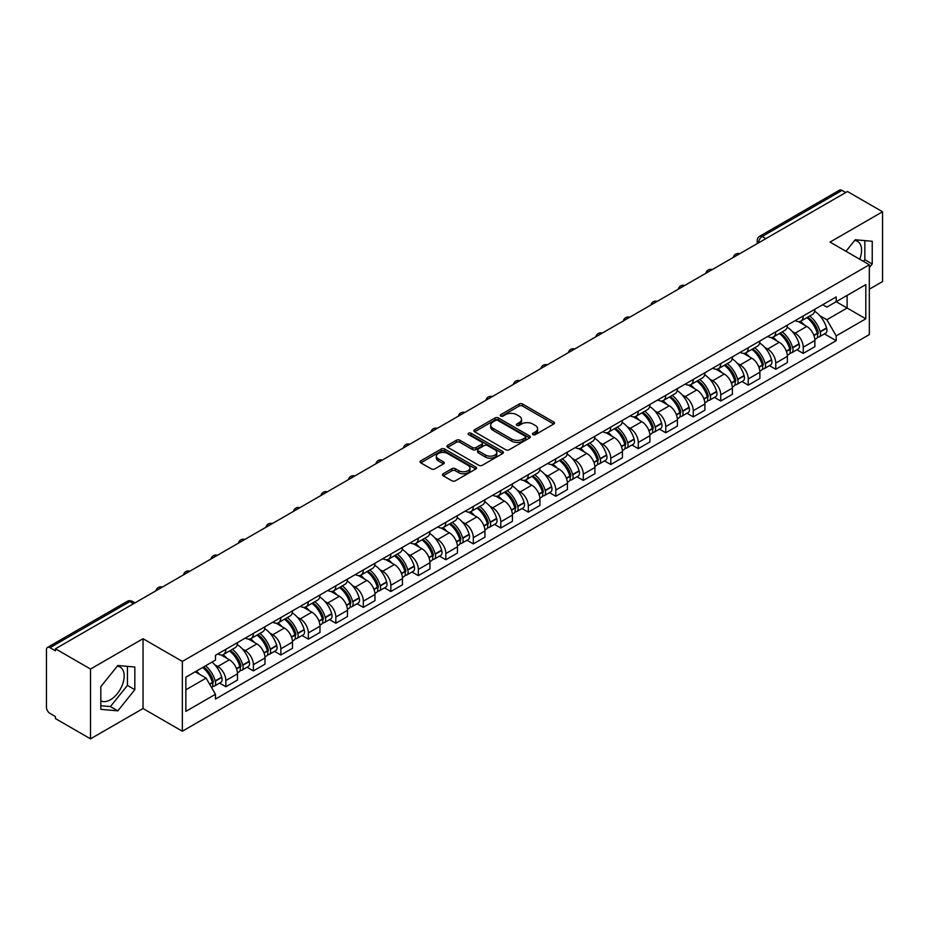 <?xml version="1.0" encoding="UTF-8"?>
<svg xmlns="http://www.w3.org/2000/svg" width="929" height="929" viewBox="0 0 929 929"><rect width="100%" height="100%" fill="white"/><g stroke="black" fill="none" stroke-linecap="round" stroke-linejoin="round"><path stroke-width="1.39" d="M532.932 434.633A1.707 0.987 0 0 0 535.359 434.633L553.73 424.019A2.45 1.417 0 0 0 554.45 423.02A2.45 1.417 0 0 0 553.73 422.021L522.597 404.045A2.45 1.417 0 0 0 519.137 404.045L500.754 414.659A1.707 0.987 0 0 0 500.255 415.356A1.707 0.987 0 0 0 500.754 416.053A1.707 0.987 0 0 0 503.181 416.053L505.55 414.682A7.827 4.517 0 0 1 516.629 414.682L519.218 416.18A7.827 4.517 0 0 1 521.517 419.374A7.827 4.517 0 0 1 519.218 422.579L516.849 423.949A1.707 0.987 0 0 0 516.338 424.646A1.707 0.987 0 0 0 516.849 425.343A1.707 0.987 0 0 0 519.265 425.343L521.645 423.972A7.827 4.517 0 0 1 532.712 423.972L535.313 425.47A7.827 4.517 0 0 1 537.601 428.664A7.827 4.517 0 0 1 535.313 431.869L532.932 433.239A1.707 0.987 0 0 0 532.433 433.936A1.707 0.987 0 0 0 532.932 434.633L532.932 433.239M854.68 240.448A19.439 11.229 -60 0 1 857.548 241.331A19.439 11.229 -60 0 1 859.731 259.237M117.275 666.186A19.439 11.229 -60 0 1 120.143 667.068A19.439 11.229 -60 0 1 123.127 682.641A19.439 11.229 -60 0 1 110.423 699.781A19.439 11.229 -60 0 1 100.82 700.803M443.191 473.767A2.45 1.417 0 0 0 442.471 474.765A2.45 1.417 0 0 0 443.191 475.764L451.924 480.804A2.45 1.417 0 0 0 455.384 480.804L475.799 469.017A2.45 1.417 0 0 0 476.519 468.019A2.45 1.417 0 0 0 475.799 467.02L444.666 449.044A2.45 1.417 0 0 0 441.205 449.044L420.791 460.83A2.45 1.417 0 0 0 420.071 461.829A2.45 1.417 0 0 0 420.791 462.828L431.346 468.913A2.45 1.417 0 0 0 434.795 468.913L443.539 463.873A2.45 1.417 0 0 0 444.248 462.874A2.45 1.417 0 0 0 443.539 461.876L438.302 458.856A6.549 3.774 0 0 1 436.386 456.185A6.549 3.774 0 0 1 440.427 452.69A6.549 3.774 0 0 1 447.557 453.515L468.053 465.348A6.549 3.774 0 0 1 469.981 468.019A6.549 3.774 0 0 1 465.94 471.514A6.549 3.774 0 0 1 458.798 470.689L455.384 468.715A2.45 1.417 0 0 0 451.924 468.715L443.191 473.767L443.191 475.764M182.339 661.413L143.031 638.722L90.508 669.043L55.438 648.802L847.48 191.513L882.55 211.766L830.027 242.086L869.335 264.777L182.339 661.413L182.339 731.216L869.335 334.579L869.335 264.777M505.724 449.741A2.45 1.417 0 0 0 509.185 449.741L529.6 437.954A2.45 1.417 0 0 0 530.32 436.955A2.45 1.417 0 0 0 529.6 435.956L498.467 417.98A2.45 1.417 0 0 0 495.006 417.98L474.591 429.767A2.45 1.417 0 0 0 473.871 430.766A2.45 1.417 0 0 0 474.591 431.764L505.724 449.741M469.308 435.004A1.707 0.987 0 0 1 471.038 435.248L471.038 433.216L502.705 451.494A2.45 1.417 0 0 1 503.413 452.493A2.45 1.417 0 0 1 502.705 453.491L482.29 465.278A2.45 1.417 0 0 1 478.83 465.278L447.685 447.29L447.685 445.293A2.45 1.417 0 0 0 446.977 446.292A2.45 1.417 0 0 0 447.685 447.29M447.685 445.293L456.429 440.253A2.45 1.417 0 0 1 459.89 440.253L472.513 447.546A2.45 1.417 0 0 0 475.973 447.546L481.768 444.201A2.45 1.417 0 0 0 482.488 443.203A2.45 1.417 0 0 0 481.768 442.204L468.622 434.609A1.707 0.987 0 0 1 468.123 433.913A1.707 0.987 0 0 1 469.18 432.995A1.707 0.987 0 0 1 471.038 433.216M90.508 669.043L90.508 738.845L55.438 718.605L55.438 716.561L49.98 713.414A4.982 2.88 -120 0 1 46.45 707.306L46.45 649.708A4.982 2.88 -120 0 1 47.484 647.432L127.319 601.342A4.982 2.88 60 0 1 129.816 601.586L49.98 647.676A4.982 2.88 -120 0 0 47.484 647.432M869.335 289.198L882.55 281.568L882.55 211.766M90.508 738.845L143.031 708.525L182.339 731.216M55.438 648.802L55.438 650.834L49.98 647.676M765.879 238.625L762.175 236.489A4.982 2.88 60 0 0 759.678 236.245L839.526 190.155A4.982 2.88 60 0 1 842.011 190.399L762.175 236.489A4.982 2.88 120 0 0 758.656 242.597L758.656 242.806M845.715 192.535L842.011 190.399M803.237 315.965A11.462 6.619 60 0 1 800.868 321.109L812.503 314.397A11.462 6.619 -120 0 0 814.872 309.241M792.205 331.467L795.131 333.163A11.462 6.619 60 0 1 803.237 347.202L814.872 340.49A11.462 6.619 -120 0 0 806.767 326.439L798.441 321.631M814.872 340.49L814.872 346.691L803.237 353.403L796.931 349.768M800.868 321.109A11.462 6.619 60 0 1 795.224 320.586M803.237 347.202L803.237 353.403M775.75 331.839A11.462 6.619 60 0 1 773.369 336.983L785.005 330.271A11.462 6.619 -120 0 0 787.374 325.115M769.433 365.643L775.75 369.277L787.374 362.565L787.374 356.353A11.462 6.619 -120 0 0 779.268 342.313L770.942 337.506M773.369 336.983A11.462 6.619 60 0 1 767.726 336.461M764.706 347.341L767.644 349.037A11.462 6.619 60 0 1 775.75 363.076L775.75 369.277M748.251 347.713A11.462 6.619 60 0 1 745.882 352.857L757.507 346.145A11.462 6.619 -120 0 0 759.887 340.989M741.946 381.517L748.251 385.152L759.887 378.44L759.887 372.227A11.462 6.619 -120 0 0 751.782 358.188L743.455 353.38M745.882 352.857A11.462 6.619 60 0 1 740.239 352.335M737.208 363.216L740.146 364.9A11.462 6.619 60 0 1 748.251 378.951L748.251 385.152M720.753 363.587A11.462 6.619 60 0 1 718.384 368.732L730.02 362.008A11.462 6.619 -120 0 0 732.389 356.864M714.447 397.391L720.753 401.026L732.389 394.314L732.389 388.101A11.462 6.619 -120 0 0 724.283 374.062L715.957 369.254M718.384 368.732A11.462 6.619 60 0 1 712.74 368.209M709.721 379.09L712.648 380.774A11.462 6.619 60 0 1 720.753 394.825L720.753 401.026M693.266 379.45A11.462 6.619 60 0 1 690.886 384.606L702.521 377.882A11.462 6.619 -120 0 0 704.89 372.738M686.961 413.254L693.266 416.9L704.902 410.188L704.902 403.976A11.462 6.619 -120 0 0 696.785 389.936L688.459 385.129M690.886 384.606A11.462 6.619 60 0 1 685.242 384.083M682.223 394.964L685.161 396.648A11.462 6.619 60 0 1 693.266 410.699L693.266 416.9M665.768 395.324A11.462 6.619 60 0 1 663.399 400.48L675.023 393.757A11.462 6.619 -120 0 0 677.404 388.612M659.462 429.128L665.768 432.775L677.404 426.063L677.404 419.85A11.462 6.619 -120 0 0 669.298 405.81L660.972 401.003M663.399 400.48A11.462 6.619 60 0 1 657.755 399.958M654.736 410.827L657.662 412.522A11.462 6.619 60 0 1 665.768 426.574L665.768 432.775M638.281 411.199A11.462 6.619 60 0 1 635.9 416.355L647.536 409.631A11.462 6.619 -120 0 0 649.905 404.487M631.964 445.003L638.281 448.649L649.905 441.937L649.905 435.724A11.462 6.619 -120 0 0 641.8 421.685L633.473 416.877M635.9 416.355A11.462 6.619 60 0 1 630.257 415.832M627.238 426.701L630.164 428.397A11.462 6.619 60 0 1 638.281 442.436L638.281 448.649M610.783 427.073A11.462 6.619 60 0 1 608.402 432.229L620.038 425.505A11.462 6.619 -120 0 0 622.418 420.361M604.477 460.877L610.783 464.523L622.418 457.811L622.418 451.599A11.462 6.619 -120 0 0 614.313 437.559L605.987 432.751M608.402 432.229A11.462 6.619 60 0 1 602.758 431.706M599.739 442.576L602.677 444.271A11.462 6.619 60 0 1 610.783 458.311L610.783 464.523M583.284 442.947A11.462 6.619 60 0 1 580.915 448.092L592.551 441.38A11.462 6.619 -120 0 0 594.92 436.235M576.979 476.751L583.284 480.398L594.92 473.685L594.92 467.473A11.462 6.619 -120 0 0 586.814 453.433L578.488 448.626M580.915 448.092A11.462 6.619 60 0 1 575.272 447.581M572.252 458.45L575.179 460.145A11.462 6.619 60 0 1 583.284 474.185L583.284 480.398M555.797 458.821A11.462 6.619 60 0 1 553.417 463.966L565.053 457.254A11.462 6.619 -120 0 0 567.422 452.109M549.492 492.625L555.797 496.272L567.422 489.548L567.422 483.347A11.462 6.619 -120 0 0 559.316 469.308L550.99 464.5M553.417 463.966A11.462 6.619 60 0 1 547.773 463.455M544.754 474.324L547.692 476.02A11.462 6.619 60 0 1 555.797 490.059L555.797 496.272M528.299 474.696A11.462 6.619 60 0 1 525.93 479.84L537.554 473.128A11.462 6.619 -120 0 0 539.935 467.984M521.993 508.5L528.299 512.146L539.935 505.422L539.935 499.221A11.462 6.619 -120 0 0 531.829 485.182L523.503 480.374M525.93 479.84A11.462 6.619 60 0 1 520.286 479.329M517.256 490.198L520.194 491.894A11.462 6.619 60 0 1 528.299 505.933L528.299 512.146M500.801 490.57A11.462 6.619 60 0 1 498.432 495.714L510.067 489.002A11.462 6.619 -120 0 0 512.436 483.858M494.495 524.374L500.801 528.02L512.436 521.297L512.436 515.096A11.462 6.619 -120 0 0 504.331 501.056L496.005 496.249M498.432 495.714A11.462 6.619 60 0 1 492.788 495.203M489.769 506.073L492.695 507.768A11.462 6.619 60 0 1 500.801 521.808L500.801 528.02M473.314 506.444A11.462 6.619 60 0 1 470.933 511.589L482.569 504.877A11.462 6.619 -120 0 0 484.938 499.732M467.008 540.248L473.314 543.895L484.95 537.171L484.95 530.97A11.462 6.619 -120 0 0 476.832 516.93L468.506 512.123M470.933 511.589A11.462 6.619 60 0 1 465.29 511.078M462.27 521.947L465.208 523.642A11.462 6.619 60 0 1 473.314 537.682L473.314 543.895M445.815 522.319A11.462 6.619 60 0 1 443.447 527.463L455.071 520.751A11.462 6.619 -120 0 0 457.451 515.607M439.51 556.123L445.815 559.757L457.451 553.045L457.451 546.844A11.462 6.619 -120 0 0 449.346 532.793L441.02 527.997M443.447 527.463A11.462 6.619 60 0 1 437.803 526.952M434.784 537.821L437.71 539.517A11.462 6.619 60 0 1 445.815 553.556L445.815 559.757M418.329 538.193A11.462 6.619 60 0 1 415.948 543.337L427.584 536.625A11.462 6.619 -120 0 0 429.953 531.481M412.011 571.997L418.329 575.632L429.953 568.92L429.953 562.719A11.462 6.619 -120 0 0 421.847 548.667L413.521 543.86M415.948 543.337A11.462 6.619 60 0 1 410.304 542.815M407.285 553.696L410.212 555.391A11.462 6.619 60 0 1 418.329 569.431L418.329 575.632M390.83 554.067A11.462 6.619 60 0 1 388.461 559.212L400.085 552.5A11.462 6.619 -120 0 0 402.466 547.344M384.525 587.871L390.83 591.506L402.466 584.794L402.466 578.593A11.462 6.619 -120 0 0 394.361 564.542L386.034 559.734M388.461 559.212A11.462 6.619 60 0 1 382.806 558.689M379.787 569.57L382.725 571.265A11.462 6.619 60 0 1 390.83 585.305L390.83 591.506M363.332 569.941A11.462 6.619 60 0 1 360.963 575.086L372.599 568.374A11.462 6.619 -120 0 0 374.968 563.218M357.026 603.745L363.332 607.38L374.968 600.668L374.968 594.455A11.462 6.619 -120 0 0 366.862 580.416L358.536 575.608M360.963 575.086A11.462 6.619 60 0 1 355.319 574.563M352.3 585.444L355.226 587.14A11.462 6.619 60 0 1 363.332 601.179L363.332 607.38M335.845 585.816A11.462 6.619 60 0 1 333.465 590.96L345.1 584.248A11.462 6.619 -120 0 0 347.469 579.092M329.54 619.62L335.845 623.254L347.469 616.542L347.469 610.33A11.462 6.619 -120 0 0 339.364 596.29L331.038 591.483M333.465 590.96A11.462 6.619 60 0 1 327.821 590.438M324.802 601.318L327.74 603.002A11.462 6.619 60 0 1 335.845 617.053L335.845 623.254M308.347 601.69A11.462 6.619 60 0 1 305.978 606.834L317.602 600.111A11.462 6.619 -120 0 0 319.982 594.966M302.041 635.494L308.347 639.129L319.982 632.417L319.982 626.204A11.462 6.619 -120 0 0 311.877 612.165L303.551 607.357M305.978 606.834A11.462 6.619 60 0 1 300.334 606.312M297.303 617.193L300.241 618.877A11.462 6.619 60 0 1 308.347 632.928L308.347 639.129M280.848 617.564A11.462 6.619 60 0 1 278.479 622.709L290.115 615.985A11.462 6.619 -120 0 0 292.484 610.841M274.543 651.357L280.848 655.003L292.484 648.291L292.484 642.078A11.462 6.619 -120 0 0 284.379 628.039L276.052 623.231M278.479 622.709A11.462 6.619 60 0 1 272.836 622.186M269.816 633.067L272.743 634.751A11.462 6.619 60 0 1 280.848 648.802L280.848 655.003M253.362 633.427A11.462 6.619 60 0 1 250.981 638.583L262.617 631.859A11.462 6.619 -120 0 0 264.997 626.715M247.056 667.231L253.362 670.877L264.997 664.165L264.997 657.953A11.462 6.619 -120 0 0 256.88 643.913L248.554 639.106M250.981 638.583A11.462 6.619 60 0 1 245.337 638.06M242.318 648.93L245.256 650.625A11.462 6.619 60 0 1 253.362 664.676L253.362 670.877M225.863 649.301A11.462 6.619 60 0 1 223.494 654.457L235.118 647.734A11.462 6.619 -120 0 0 237.499 642.589M219.558 683.105L225.863 686.752L237.499 680.04L237.499 673.827A11.462 6.619 -120 0 0 229.393 659.787L221.067 654.98M223.494 654.457A11.462 6.619 60 0 1 217.85 653.935M214.831 664.804L217.758 666.499A11.462 6.619 60 0 1 225.863 680.539L225.863 686.752M822.711 304.724L826.856 307.104L865.805 284.622L847.12 295.41L847.12 308.022L826.856 319.727L819.692 315.593M185.858 689.806L206.122 678.1L215.47 694.277L185.858 711.37L185.858 677.183L215.47 660.089L215.47 655.305L836.193 296.932L836.193 301.716L865.805 318.81L836.193 335.903L826.856 319.727M865.805 284.622L865.805 318.81M215.47 694.277L215.47 699.061L836.193 340.688L836.193 335.903M869.335 267.575L872.238 263.964L872.238 241.285L855.237 239.763L845.971 251.294M143.031 638.722L143.031 708.525M100.82 709.338L117.832 710.848L134.833 689.69L134.833 667.022L117.832 665.501L100.82 686.659L100.82 709.338M206.122 678.1L195.195 671.795M824.429 333.894L836.193 340.688M863.471 261.397L864.841 259.69L864.841 240.623M864.841 259.69L872.238 263.964M100.82 705.726L110.423 706.574L127.436 685.416L127.436 666.36M110.423 706.574L117.832 710.848M127.436 685.416L134.833 689.69M533.618 434.877L535.313 433.901A7.827 4.517 0 0 0 537.601 430.708L537.601 428.664M521.517 419.374L521.517 421.418A7.827 4.517 0 0 1 519.218 424.611L517.523 425.587M553.707 424.042L522.597 406.078A2.45 1.417 0 0 0 519.137 406.078L501.439 416.297M529.6 435.956L529.6 437.954L498.467 420.013A2.45 1.417 0 0 0 495.006 420.013L474.626 431.788M525.28 437.652A1.707 0.987 0 0 0 525.779 436.955A1.707 0.987 0 0 0 525.28 436.258L497.944 420.477A1.707 0.987 0 0 0 495.517 420.477L493.009 421.929A7.827 4.517 0 0 0 490.721 425.122A7.827 4.517 0 0 0 493.009 428.315L511.693 439.103A7.827 4.517 0 0 0 522.772 439.103L525.28 437.652L525.28 439.696A1.707 0.987 0 0 0 525.779 438.987L525.779 436.955M490.721 425.122L490.721 427.154A7.827 4.517 0 0 0 493.009 430.348L493.009 428.315M525.28 439.696L522.772 441.136A7.827 4.517 0 0 1 511.693 441.136L493.009 430.348M447.72 447.313L456.429 442.285L456.429 440.253M482.488 443.203L482.488 445.235A2.45 1.417 0 0 1 481.768 446.234L475.973 449.578A2.45 1.417 0 0 1 472.513 449.578L459.89 442.285A2.45 1.417 0 0 0 456.429 442.285M471.038 435.248L502.67 453.503M485.623 455.105A6.549 3.774 0 0 0 492.753 455.93A6.549 3.774 0 0 0 496.794 452.435A6.549 3.774 0 0 0 494.878 449.764L487.655 445.595A2.45 1.417 0 0 0 484.195 445.595L478.4 448.939A2.45 1.417 0 0 0 477.68 449.938A2.45 1.417 0 0 0 478.4 450.937L485.623 455.105L485.623 457.149A6.549 3.774 0 0 0 492.753 457.962A6.549 3.774 0 0 0 496.794 454.478L496.794 452.435M477.68 449.938L477.68 451.982A2.45 1.417 0 0 0 478.4 452.98L478.4 450.937M485.623 457.149L478.4 452.98M469.981 468.019L469.981 470.051A6.549 3.774 0 0 1 465.94 473.546A6.549 3.774 0 0 1 458.798 472.722L455.384 470.759A2.45 1.417 0 0 0 451.924 470.759L443.226 475.776M436.386 456.185L436.386 458.218A6.549 3.774 0 0 0 438.302 460.889L438.302 458.856M443.505 463.896L438.302 460.889M475.764 469.04L444.666 451.076A2.45 1.417 0 0 0 441.205 451.076L420.825 462.839M807.568 317.242A15.7 9.069 60 0 1 807.649 317.288A15.7 9.069 60 0 1 817.973 331.374L818.066 331.699A3.054 1.765 60 0 1 817.59 334.103A3.054 1.765 60 0 1 817.52 334.138M806.883 317.637A18.94 10.939 60 0 1 817.288 333.267L817.381 333.592A6.294 3.635 60 0 1 816.394 338.528L814.826 339.433M817.462 337.146A6.294 3.635 -120 0 0 819.204 336.902A6.294 3.635 -120 0 0 820.202 331.967L820.11 331.641A18.94 10.939 -120 0 0 809.705 316.011M814.64 311.261A18.94 10.939 60 0 1 826.543 327.925L826.636 328.251A6.294 3.635 60 0 1 825.637 333.186L819.204 336.902M800.415 321.329A18.94 10.939 60 0 1 804.375 325.057M813.583 325.092L815.999 326.485M780.07 333.116A15.7 9.069 60 0 1 780.151 333.163A15.7 9.069 60 0 1 790.486 347.249L790.579 347.574A3.054 1.765 60 0 1 790.091 349.966A3.054 1.765 60 0 1 790.022 350.012M779.385 333.511A18.94 10.939 60 0 1 789.801 349.141L789.894 349.467A6.294 3.635 60 0 1 788.895 354.402L787.327 355.308M789.975 353.008A6.294 3.635 -120 0 0 791.717 352.776A6.294 3.635 -120 0 0 792.704 347.841L792.611 347.516A18.94 10.939 -120 0 0 782.206 331.885M787.142 327.136A18.94 10.939 60 0 1 799.045 343.8L799.137 344.125A6.294 3.635 60 0 1 798.15 349.06L791.717 352.776M772.928 337.204A18.94 10.939 60 0 1 776.876 340.931M786.097 340.966L788.512 342.36M752.583 348.99A15.7 9.069 60 0 1 752.664 349.037A15.7 9.069 60 0 1 762.988 363.123L763.081 363.448A3.054 1.765 60 0 1 762.604 365.84A3.054 1.765 60 0 1 762.535 365.887M751.898 349.385A18.94 10.939 60 0 1 762.303 365.016L762.395 365.341A6.294 3.635 60 0 1 761.397 370.276L759.841 371.182M762.477 368.883A6.294 3.635 -120 0 0 764.219 368.65A6.294 3.635 -120 0 0 765.217 363.715L765.124 363.39A18.94 10.939 -120 0 0 754.708 347.76M759.643 343.01A18.94 10.939 60 0 1 771.558 359.674L771.651 359.999A6.294 3.635 60 0 1 770.652 364.934L764.219 368.65M745.43 353.078A18.94 10.939 60 0 1 749.389 356.806M758.598 356.841L761.014 358.234M725.084 364.865A15.7 9.069 60 0 1 725.166 364.9A15.7 9.069 60 0 1 735.501 378.997L735.594 379.322A3.054 1.765 60 0 1 735.106 381.714A3.054 1.765 60 0 1 735.036 381.749M724.399 365.26A18.94 10.939 60 0 1 734.804 380.89L734.897 381.215A6.294 3.635 60 0 1 733.91 386.15L732.342 387.056M734.978 384.757A6.294 3.635 -120 0 0 736.732 384.525A6.294 3.635 -120 0 0 737.719 379.578L737.626 379.253A18.94 10.939 -120 0 0 727.221 363.634M732.157 358.884A18.94 10.939 60 0 1 744.059 375.548L744.152 375.873A6.294 3.635 60 0 1 743.165 380.809L736.732 384.525M717.943 368.952A18.94 10.939 60 0 1 721.891 372.68M731.1 372.715L733.515 374.108M697.586 380.739A15.7 9.069 60 0 1 697.667 380.774A15.7 9.069 60 0 1 708.003 394.871L708.095 395.197A3.054 1.765 60 0 1 707.608 397.589A3.054 1.765 60 0 1 707.538 397.624M696.901 381.134A18.94 10.939 60 0 1 707.317 396.764L707.41 397.089A6.294 3.635 60 0 1 706.412 402.025L704.844 402.931M707.492 400.631A6.294 3.635 -120 0 0 709.233 400.399A6.294 3.635 -120 0 0 710.232 395.452L710.139 395.127A18.94 10.939 -120 0 0 699.723 379.496M704.658 374.759A18.94 10.939 60 0 1 716.573 391.423L716.665 391.748A6.294 3.635 60 0 1 715.667 396.683L709.233 400.399M690.444 384.827A18.94 10.939 60 0 1 694.404 388.554M703.613 388.577L706.028 389.983M670.099 396.602A15.7 9.069 60 0 1 670.181 396.648A15.7 9.069 60 0 1 680.504 410.746L680.597 411.071A3.054 1.765 60 0 1 680.121 413.463A3.054 1.765 60 0 1 680.051 413.498M669.414 397.008A18.94 10.939 60 0 1 679.819 412.639L679.912 412.964A6.294 3.635 60 0 1 678.913 417.899L677.357 418.805M679.993 416.506A6.294 3.635 -120 0 0 681.735 416.273A6.294 3.635 -120 0 0 682.734 411.326L682.641 411.001A18.94 10.939 -120 0 0 672.236 395.371M677.16 390.621A18.94 10.939 60 0 1 689.074 407.285L689.167 407.622A6.294 3.635 60 0 1 688.168 412.557L681.735 416.273M662.946 400.701A18.94 10.939 60 0 1 666.906 404.429M676.115 404.452L678.53 405.845M642.601 412.476A15.7 9.069 60 0 1 642.682 412.522A15.7 9.069 60 0 1 653.017 426.62L653.11 426.945A3.054 1.765 60 0 1 652.622 429.337A3.054 1.765 60 0 1 652.553 429.372M641.916 412.882A18.94 10.939 60 0 1 652.321 428.501L652.413 428.826A6.294 3.635 60 0 1 651.426 433.773L649.859 434.679M652.506 432.38A6.294 3.635 -120 0 0 654.248 432.148A6.294 3.635 -120 0 0 655.235 427.201L655.142 426.875A18.94 10.939 -120 0 0 644.738 411.245M649.673 406.496A18.94 10.939 60 0 1 661.576 423.159L661.669 423.485A6.294 3.635 60 0 1 660.682 428.432L654.248 432.148M635.459 416.575A18.94 10.939 60 0 1 639.407 420.303M648.616 420.326L651.032 421.72M615.114 428.35A15.7 9.069 60 0 1 615.184 428.397A15.7 9.069 60 0 1 625.519 442.494L625.612 442.819A3.054 1.765 60 0 1 625.136 445.212A3.054 1.765 60 0 1 625.066 445.246M614.417 428.745A18.94 10.939 60 0 1 624.834 444.376L624.927 444.701A6.294 3.635 60 0 1 623.928 449.648L622.36 450.553M625.008 448.254A6.294 3.635 -120 0 0 626.75 448.022A6.294 3.635 -120 0 0 627.749 443.075L627.656 442.75A18.94 10.939 -120 0 0 617.239 427.119M622.175 422.37A18.94 10.939 60 0 1 634.089 439.034L634.182 439.359A6.294 3.635 60 0 1 633.183 444.306L626.75 448.022M607.961 432.438A18.94 10.939 60 0 1 611.921 436.177M621.129 436.2L623.545 437.594M587.616 444.225A15.7 9.069 60 0 1 587.697 444.271A15.7 9.069 60 0 1 598.021 458.369L598.113 458.694A3.054 1.765 60 0 1 597.637 461.086A3.054 1.765 60 0 1 597.568 461.121M586.931 444.619A18.94 10.939 60 0 1 597.335 460.25L597.428 460.575A6.294 3.635 60 0 1 596.441 465.522L594.874 466.428M597.51 464.128A6.294 3.635 -120 0 0 599.251 463.896A6.294 3.635 -120 0 0 600.25 458.949L600.157 458.624A18.94 10.939 -120 0 0 589.752 442.994M594.688 438.244A18.94 10.939 60 0 1 606.591 454.908L606.683 455.233A6.294 3.635 60 0 1 605.685 460.18L599.251 463.896M580.462 448.312A18.94 10.939 60 0 1 584.422 452.051M593.631 452.075L596.046 453.468M560.117 460.099A15.7 9.069 60 0 1 560.199 460.145A15.7 9.069 60 0 1 570.534 474.231L570.627 474.568A3.054 1.765 60 0 1 570.139 476.96A3.054 1.765 60 0 1 570.069 476.995M559.432 460.494A18.94 10.939 60 0 1 569.849 476.124L569.941 476.449A6.294 3.635 60 0 1 568.943 481.396L567.375 482.302M570.023 480.003A6.294 3.635 -120 0 0 571.765 479.77A6.294 3.635 -120 0 0 572.752 474.824L572.659 474.498A18.94 10.939 -120 0 0 562.254 458.868M567.189 454.118A18.94 10.939 60 0 1 579.092 470.782L579.185 471.108A6.294 3.635 60 0 1 578.198 476.054L571.765 479.77M552.976 464.186A18.94 10.939 60 0 1 556.924 467.926M566.144 467.949L568.56 469.342M532.631 475.973A15.7 9.069 60 0 1 532.712 476.02A15.7 9.069 60 0 1 543.035 490.106L543.128 490.431A3.054 1.765 60 0 1 542.652 492.834A3.054 1.765 60 0 1 542.582 492.869M531.945 476.368A18.94 10.939 60 0 1 542.35 491.998L542.443 492.324A6.294 3.635 60 0 1 541.444 497.27L539.888 498.176M542.524 495.877A6.294 3.635 -120 0 0 544.266 495.645A6.294 3.635 -120 0 0 545.265 490.698L545.172 490.373A18.94 10.939 -120 0 0 534.756 474.742M539.691 469.993A18.94 10.939 60 0 1 551.605 486.657L551.698 486.982A6.294 3.635 60 0 1 550.7 491.929L544.266 495.645M525.477 480.061A18.94 10.939 60 0 1 529.437 483.8M538.646 483.823L541.061 485.217M505.132 491.847A15.7 9.069 60 0 1 505.213 491.894A15.7 9.069 60 0 1 515.549 505.98L515.641 506.305A3.054 1.765 60 0 1 515.154 508.709A3.054 1.765 60 0 1 515.084 508.744M504.447 492.242A18.94 10.939 60 0 1 514.852 507.873L514.945 508.198A6.294 3.635 60 0 1 513.958 513.145L512.39 514.039M515.026 511.751A6.294 3.635 -120 0 0 516.779 511.507A6.294 3.635 -120 0 0 517.767 506.572L517.674 506.247A18.94 10.939 -120 0 0 507.269 490.617M512.204 485.867A18.94 10.939 60 0 1 524.107 502.531L524.2 502.856A6.294 3.635 60 0 1 523.213 507.803L516.779 511.507M497.99 495.935A18.94 10.939 60 0 1 501.939 499.674M511.147 499.697L513.563 501.091M477.634 507.722A15.7 9.069 60 0 1 477.715 507.768A15.7 9.069 60 0 1 488.05 521.854L488.143 522.179A3.054 1.765 60 0 1 487.655 524.583A3.054 1.765 60 0 1 487.597 524.618M476.949 508.117A18.94 10.939 60 0 1 487.365 523.747L487.458 524.072A6.294 3.635 60 0 1 486.459 529.019L484.892 529.913M487.539 527.626A6.294 3.635 -120 0 0 489.281 527.382A6.294 3.635 -120 0 0 490.28 522.446L490.187 522.121A18.94 10.939 -120 0 0 479.77 506.491M484.706 501.741A18.94 10.939 60 0 1 496.62 518.405L496.713 518.73A6.294 3.635 60 0 1 495.714 523.677L489.281 527.382M470.492 511.809A18.94 10.939 60 0 1 474.452 515.549M483.661 515.572L486.076 516.965M450.147 523.596A15.7 9.069 60 0 1 450.228 523.642A15.7 9.069 60 0 1 460.552 537.728L460.645 538.054A3.054 1.765 60 0 1 460.169 540.457A3.054 1.765 60 0 1 460.099 540.492M449.462 523.991A18.94 10.939 60 0 1 459.867 539.621L459.96 539.946A6.294 3.635 60 0 1 458.972 544.893L457.405 545.787M460.041 543.5A6.294 3.635 -120 0 0 461.783 543.256A6.294 3.635 -120 0 0 462.781 538.321L462.688 537.996A18.94 10.939 -120 0 0 452.284 522.365M457.207 517.616A18.94 10.939 60 0 1 469.122 534.28L469.215 534.605A6.294 3.635 60 0 1 468.216 539.552L461.783 543.256M442.994 527.684A18.94 10.939 60 0 1 446.954 531.423M456.162 531.446L458.578 532.84M422.649 539.47A15.7 9.069 60 0 1 422.73 539.517A15.7 9.069 60 0 1 433.065 553.603L433.158 553.928A3.054 1.765 60 0 1 432.67 556.332A3.054 1.765 60 0 1 432.6 556.366M421.963 539.865A18.94 10.939 60 0 1 432.38 555.496L432.473 555.821A6.294 3.635 60 0 1 431.474 560.756L429.906 561.662M432.554 559.374A6.294 3.635 -120 0 0 434.296 559.13A6.294 3.635 -120 0 0 435.283 554.195L435.19 553.87A18.94 10.939 -120 0 0 424.785 538.239M429.721 533.49A18.94 10.939 60 0 1 441.623 550.154L441.716 550.479A6.294 3.635 60 0 1 440.729 555.414L434.296 559.13M415.507 543.558A18.94 10.939 60 0 1 419.455 547.297M428.664 547.32L431.079 548.714M395.162 555.345A15.7 9.069 60 0 1 395.231 555.391A15.7 9.069 60 0 1 405.567 569.477L405.659 569.802A3.054 1.765 60 0 1 405.183 572.206A3.054 1.765 60 0 1 405.114 572.241M394.465 555.739A18.94 10.939 60 0 1 404.881 571.37L404.974 571.695A6.294 3.635 60 0 1 403.976 576.63L402.42 577.536M405.056 575.248A6.294 3.635 -120 0 0 406.797 575.005A6.294 3.635 -120 0 0 407.796 570.069L407.703 569.744A18.94 10.939 -120 0 0 397.287 554.114M402.222 549.364A18.94 10.939 60 0 1 414.137 566.028L414.229 566.353A6.294 3.635 60 0 1 413.231 571.289L406.797 575.005M388.008 559.432A18.94 10.939 60 0 1 391.968 563.171M401.177 563.195L403.592 564.588M367.663 571.219A15.7 9.069 60 0 1 367.745 571.265A15.7 9.069 60 0 1 378.08 585.351L378.161 585.676A3.054 1.765 60 0 1 377.685 588.08A3.054 1.765 60 0 1 377.615 588.115M366.978 571.614A18.94 10.939 60 0 1 377.383 587.244L377.476 587.569A6.294 3.635 60 0 1 376.489 592.505L374.921 593.41M377.557 591.123A6.294 3.635 -120 0 0 379.299 590.879A6.294 3.635 -120 0 0 380.298 585.944L380.205 585.618A18.94 10.939 -120 0 0 369.8 569.988M374.735 565.238A18.94 10.939 60 0 1 386.638 581.902L386.731 582.228A6.294 3.635 60 0 1 385.732 587.163L379.299 590.879M360.51 575.306A18.94 10.939 60 0 1 364.47 579.034M373.679 579.069L376.094 580.462M340.165 587.093A15.7 9.069 60 0 1 340.246 587.14A15.7 9.069 60 0 1 350.581 601.226L350.674 601.551A3.054 1.765 60 0 1 350.187 603.943A3.054 1.765 60 0 1 350.117 603.989M339.48 587.488A18.94 10.939 60 0 1 349.896 603.118L349.989 603.444A6.294 3.635 60 0 1 348.99 608.379L347.423 609.285M350.07 606.985A6.294 3.635 -120 0 0 351.812 606.753A6.294 3.635 -120 0 0 352.799 601.818L352.706 601.493A18.94 10.939 -120 0 0 342.302 585.862M347.237 581.113A18.94 10.939 60 0 1 359.14 597.777L359.233 598.102A6.294 3.635 60 0 1 358.246 603.037L351.812 606.753M333.023 591.181A18.94 10.939 60 0 1 336.972 594.908M346.192 594.943L348.607 596.337M312.678 602.967A15.7 9.069 60 0 1 312.759 603.014A15.7 9.069 60 0 1 323.083 617.1L323.176 617.425A3.054 1.765 60 0 1 322.7 619.817A3.054 1.765 60 0 1 322.63 619.864M311.993 603.362A18.94 10.939 60 0 1 322.398 618.993L322.491 619.318A6.294 3.635 60 0 1 321.492 624.253L319.936 625.159M322.572 622.86A6.294 3.635 -120 0 0 324.314 622.627A6.294 3.635 -120 0 0 325.313 617.68L325.22 617.355A18.94 10.939 -120 0 0 314.803 601.737M319.739 596.987A18.94 10.939 60 0 1 331.653 613.651L331.746 613.976A6.294 3.635 60 0 1 330.747 618.911L324.314 622.627M305.525 607.055A18.94 10.939 60 0 1 309.485 610.783M318.693 610.817L321.109 612.211M285.18 618.842A15.7 9.069 60 0 1 285.261 618.877A15.7 9.069 60 0 1 295.596 632.974L295.689 633.299A3.054 1.765 60 0 1 295.201 635.691A3.054 1.765 60 0 1 295.132 635.726M284.495 619.237A18.94 10.939 60 0 1 294.899 634.867L294.992 635.192A6.294 3.635 60 0 1 294.005 640.127L292.438 641.033M295.074 638.734A6.294 3.635 -120 0 0 296.827 638.502A6.294 3.635 -120 0 0 297.814 633.555L297.721 633.23A18.94 10.939 -120 0 0 287.316 617.599M292.252 612.861A18.94 10.939 60 0 1 304.155 629.525L304.247 629.85A6.294 3.635 60 0 1 303.26 634.786L296.827 638.502M278.038 622.929A18.94 10.939 60 0 1 281.986 626.657M291.195 626.692L293.61 628.085M257.681 634.704A15.7 9.069 60 0 1 257.763 634.751A15.7 9.069 60 0 1 268.098 648.848L268.191 649.174A3.054 1.765 60 0 1 267.703 651.566A3.054 1.765 60 0 1 267.645 651.601M256.996 635.111A18.94 10.939 60 0 1 267.413 650.741L267.506 651.066A6.294 3.635 60 0 1 266.507 656.002L264.939 656.908M267.587 654.608A6.294 3.635 -120 0 0 269.329 654.376A6.294 3.635 -120 0 0 270.327 649.429L270.234 649.104A18.94 10.939 -120 0 0 259.818 633.473M264.753 628.724A18.94 10.939 60 0 1 276.668 645.4L276.761 645.725A6.294 3.635 60 0 1 275.762 650.66L269.329 654.376M250.54 638.804A18.94 10.939 60 0 1 254.5 642.531M263.708 642.554L266.124 643.96M230.195 650.579A15.7 9.069 60 0 1 230.276 650.625A15.7 9.069 60 0 1 240.599 664.723L240.692 665.048A3.054 1.765 60 0 1 240.216 667.44A3.054 1.765 60 0 1 240.147 667.475M229.509 650.985A18.94 10.939 60 0 1 239.914 666.604L240.007 666.929A6.294 3.635 60 0 1 239.02 671.876L237.452 672.782M240.088 670.483A6.294 3.635 -120 0 0 241.83 670.25A6.294 3.635 -120 0 0 242.829 665.303L242.736 664.978A18.94 10.939 -120 0 0 232.331 649.348M237.255 644.598A18.94 10.939 60 0 1 249.169 661.262L249.262 661.587A6.294 3.635 60 0 1 248.264 666.534L241.83 670.25M223.041 654.678A18.94 10.939 60 0 1 227.001 658.406M236.21 658.429L238.625 659.822M203.544 666.976A15.7 9.069 60 0 1 213.113 680.597L213.205 680.922A3.054 1.765 60 0 1 212.718 683.314A3.054 1.765 60 0 1 212.648 683.349M202.743 667.44A18.94 10.939 60 0 1 212.427 682.478L212.52 682.803A6.294 3.635 60 0 1 211.649 687.669M212.602 686.357A6.294 3.635 -120 0 0 214.344 686.125A6.294 3.635 -120 0 0 215.331 681.178L215.238 680.852A18.94 10.939 -120 0 0 205.564 665.803M211.998 662.098A18.94 10.939 60 0 1 221.671 677.136L221.764 677.462A6.294 3.635 60 0 1 220.777 682.409L214.344 686.125M196.321 671.144A18.94 10.939 60 0 1 199.503 674.28M208.711 674.303L211.127 675.697M758.83 242.701L758.656 242.597A4.982 2.88 0 0 1 757.193 240.565L757.193 243.642M253.362 664.676L264.997 657.953M280.848 648.802L292.484 642.078M308.347 632.928L319.982 626.204M335.845 617.053L347.469 610.33M363.332 601.179L374.968 594.455M390.83 585.305L402.466 578.593M418.329 569.431L429.953 562.719M445.815 553.556L457.451 546.844M473.314 537.682L484.95 530.97M500.801 521.808L512.436 515.096M528.299 505.933L539.935 499.221M555.797 490.059L567.422 483.347M583.284 474.185L594.92 467.473M610.783 458.311L622.418 451.599M638.281 442.436L649.905 435.724M665.768 426.574L677.404 419.85M693.266 410.699L704.902 403.976M720.753 394.825L732.389 388.101M748.251 378.951L759.887 372.227M775.75 363.076L787.374 356.353M225.863 680.539L237.499 673.827M217.758 666.499L229.393 659.787M245.256 650.625L256.88 643.913M272.743 634.751L284.379 628.039M300.241 618.877L311.877 612.165M327.74 603.002L339.364 596.29M355.226 587.14L366.862 580.416M382.725 571.265L394.361 564.542M410.212 555.391L421.847 548.667M437.71 539.517L449.346 532.793M465.208 523.642L476.832 516.93M492.695 507.768L504.331 501.056M520.194 491.894L531.829 485.182M547.692 476.02L559.316 469.308M575.179 460.145L586.814 453.433M602.677 444.271L614.313 437.559M630.164 428.397L641.8 421.685M657.662 412.522L669.298 405.81M685.161 396.648L696.785 389.936M712.648 380.774L724.283 374.062M740.146 364.9L751.782 358.188M767.644 349.037L779.268 342.313M795.131 333.163L806.767 326.439M739.31 253.965A4.982 2.88 120 0 0 737.103 255.243M711.811 269.84A4.982 2.88 120 0 0 709.617 271.117M684.325 285.714A4.982 2.88 120 0 0 682.118 286.991M656.826 301.588A4.982 2.88 120 0 0 654.62 302.866M629.328 317.463A4.982 2.88 120 0 0 627.133 318.728M601.841 333.337A4.982 2.88 120 0 0 599.635 334.603M574.343 349.211A4.982 2.88 120 0 0 572.136 350.477M546.844 365.085A4.982 2.88 120 0 0 544.649 366.351M519.357 380.96A4.982 2.88 120 0 0 517.151 382.225M491.859 396.834A4.982 2.88 120 0 0 489.664 398.1M464.372 412.708A4.982 2.88 120 0 0 462.166 413.974M436.874 428.583A4.982 2.88 120 0 0 434.667 429.848M409.375 444.445A4.982 2.88 120 0 0 407.181 445.723M381.889 460.319A4.982 2.88 120 0 0 379.682 461.597M354.39 476.194A4.982 2.88 120 0 0 352.184 477.471M326.892 492.068A4.982 2.88 120 0 0 324.697 493.345M299.405 507.942A4.982 2.88 120 0 0 297.199 509.22M271.907 523.817A4.982 2.88 120 0 0 269.712 525.094M244.42 539.691A4.982 2.88 120 0 0 242.214 540.968M216.921 555.565A4.982 2.88 120 0 0 214.715 556.831M189.423 571.44A4.982 2.88 120 0 0 187.228 572.705M161.936 587.314A4.982 2.88 120 0 0 159.73 588.58M133.509 603.722L129.816 601.586A4.982 2.88 120 0 1 132.301 601.342A4.982 4.982 0 0 0 127.319 601.342M535.313 433.901L535.313 431.869M516.849 425.343L516.849 423.949M519.218 424.611L519.218 422.579M500.754 416.053L500.754 414.659M519.137 406.078L519.137 404.045M522.597 406.078L522.597 404.045M553.73 424.019L553.73 422.021M474.591 431.764L474.591 429.767M495.006 420.013L495.006 417.98M498.467 420.013L498.467 417.98M511.693 441.136L511.693 439.103M522.772 441.136L522.772 439.103M459.89 442.285L459.89 440.253M472.513 449.578L472.513 447.546M475.973 449.578L475.973 447.546M481.768 446.234L481.768 444.201M502.705 453.491L502.705 451.494M451.924 470.759L451.924 468.715M455.384 470.759L455.384 468.715M458.798 472.722L458.798 470.689M443.539 463.873L443.539 461.876M420.791 462.828L420.791 460.83M441.205 451.076L441.205 449.044M444.666 451.076L444.666 449.044M475.799 469.017L475.799 467.02M813.932 335.578L817.381 333.592M820.202 331.967L826.636 328.251M820.11 331.641L826.543 327.925M817.288 333.244L818.217 332.698M813.827 335.264L817.288 333.267M786.445 351.452L789.894 349.467M792.704 347.841L799.137 344.125M792.611 347.516L799.045 343.8M789.789 349.118L790.73 348.572M786.329 351.139L789.801 349.141M758.947 367.327L762.395 365.341M765.217 363.715L771.651 359.999M765.124 363.39L771.558 359.674M762.291 364.992L763.232 364.447M758.83 367.013L762.303 365.016M731.46 383.201L734.897 381.215M737.719 379.578L744.152 375.873M737.626 379.253L744.059 375.548M731.344 382.887L735.745 380.321M703.961 399.075L707.41 397.089M710.232 395.452L716.665 391.748M710.139 395.127L716.573 391.423M703.845 398.762L708.246 396.195M676.463 414.949L679.912 412.964M682.734 411.326L689.167 407.622M682.641 411.001L689.074 407.285M679.819 412.604L680.748 412.07M676.347 414.636L679.819 412.639M648.976 430.824L652.413 428.826M655.235 427.201L661.669 423.485M655.142 426.875L661.576 423.159M648.86 430.51L653.261 427.944M621.478 446.698L624.927 444.701M627.749 443.075L634.182 439.359M627.656 442.75L634.089 439.034M621.362 446.384L625.763 443.818M593.991 462.572L597.428 460.575M600.25 458.949L606.683 455.233M600.157 458.624L606.591 454.908M597.335 460.227L598.264 459.692M593.875 462.259L597.335 460.25M566.493 478.447L569.941 476.449M572.752 474.824L579.185 471.108M572.659 474.498L579.092 470.782M566.376 478.133L570.778 475.567M538.994 494.321L542.443 492.324M545.265 490.698L551.698 486.982M545.172 490.373L551.605 486.657M542.339 491.975L543.279 491.441M538.878 494.007L542.35 491.998M511.507 510.184L514.945 508.198M517.767 506.572L524.2 502.856M517.674 506.247L524.107 502.531M511.391 509.882L515.792 507.304M484.009 526.058L487.458 524.072M490.28 522.446L496.713 518.73M490.187 522.121L496.62 518.405M483.893 525.756L488.294 523.178M456.511 541.932L459.96 539.946M462.781 538.321L469.215 534.605M462.688 537.996L469.122 534.28M459.867 539.598L460.796 539.052M456.394 541.619L459.867 539.621M429.024 557.806L432.473 555.821M435.283 554.195L441.716 550.479M435.19 553.87L441.623 550.154M428.908 557.493L433.309 554.927M401.525 573.681L404.974 571.695M407.796 570.069L414.229 566.353M407.703 569.744L414.137 566.028M404.87 571.347L405.81 570.801M401.409 573.367L404.881 571.37M374.039 589.555L377.476 587.569M380.298 585.944L386.731 582.228M380.205 585.618L386.638 581.902M373.922 589.241L378.312 586.675M346.54 605.429L349.989 603.444M352.799 601.818L359.233 598.102M352.706 601.493L359.14 597.777M346.424 605.116L350.825 602.549M319.042 621.304L322.491 619.318M325.313 617.68L331.746 613.976M325.22 617.355L331.653 613.651M322.386 618.969L323.327 618.424M318.926 620.99L322.398 618.993M291.555 637.178L294.992 635.192M297.814 633.555L304.247 629.85M297.721 633.23L304.155 629.525M291.439 636.864L295.84 634.298M264.057 653.052L267.506 651.066M270.327 649.429L276.761 645.725M270.234 649.104L276.668 645.4M267.401 650.706L268.342 650.172M263.941 652.739L267.413 650.741M236.558 668.926L240.007 666.929M242.829 665.303L249.262 661.587M242.736 664.978L249.169 661.262M239.914 666.581L240.843 666.047M236.442 668.613L239.914 666.604M209.757 684.394L212.52 682.803M215.331 681.178L221.764 677.462M215.238 680.852L221.671 677.136M212.416 682.455L213.356 681.921M209.594 684.116L212.427 682.478M739.728 253.722A4.982 4.982 0 0 0 733.329 257.414M712.241 269.596A4.982 4.982 0 0 0 705.843 273.289M684.743 285.47A4.982 4.982 0 0 0 678.344 289.163M657.244 301.344A4.982 4.982 0 0 0 650.857 305.037M629.757 317.219A4.982 4.982 0 0 0 623.359 320.911M602.259 333.093A4.982 4.982 0 0 0 595.861 336.786M574.761 348.967A4.982 4.982 0 0 0 568.374 352.66M547.274 364.842A4.982 4.982 0 0 0 540.875 368.534M519.775 380.716A4.982 4.982 0 0 0 513.377 384.409M492.289 396.59A4.982 4.982 0 0 0 485.89 400.283M464.79 412.464A4.982 4.982 0 0 0 458.392 416.157M437.292 428.339A4.982 4.982 0 0 0 430.905 432.031M409.805 444.201A4.982 4.982 0 0 0 403.407 447.894M382.307 460.076A4.982 4.982 0 0 0 375.908 463.768M354.808 475.95A4.982 4.982 0 0 0 348.421 479.643M327.322 491.824A4.982 4.982 0 0 0 320.923 495.517M299.823 507.698A4.982 4.982 0 0 0 293.425 511.391M272.336 523.573A4.982 4.982 0 0 0 265.938 527.266M244.838 539.447A4.982 4.982 0 0 0 238.439 543.14M217.34 555.321A4.982 4.982 0 0 0 210.953 559.014M189.853 571.196A4.982 4.982 0 0 0 183.454 574.888M162.354 587.07A4.982 4.982 0 0 0 155.956 590.763M134.972 602.875L132.301 601.342M759.678 236.245A4.982 4.982 0 0 0 757.193 240.565"/></g></svg>
